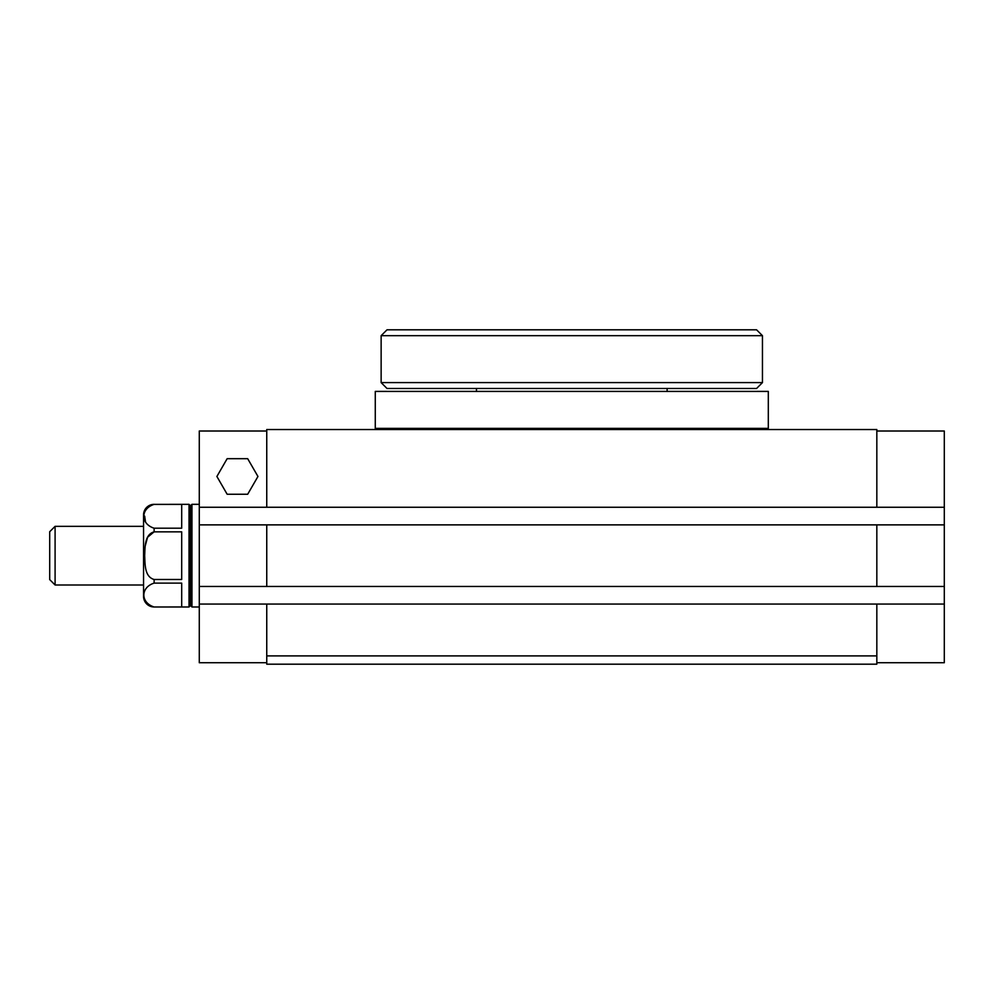 <?xml version="1.0" encoding="UTF-8"?>
<svg xmlns="http://www.w3.org/2000/svg" width="994" height="994" viewBox="0 0 994 994"><rect width="100%" height="100%" fill="white"/><g stroke="black" fill="none" stroke-linecap="round" stroke-linejoin="round"><path stroke-width="1.49" d="M55.092 584.994L49.7 579.601L49.7 531.728L55.092 526.335L55.092 584.994L143.558 584.994L143.558 596.437A10.561 10.561 0 0 0 154.12 606.986C140.403 602.662 140.452 587.379 154.12 583.118L181.691 583.118L181.691 606.949L154.12 606.986L189.022 606.986L189.022 504.331L154.12 504.38C140.452 508.63 140.403 523.913 154.12 528.199L154.12 531.84L147.572 537.245L145.261 545.793M375.272 428.364L768.312 428.364L768.312 391.412L375.272 391.412L375.272 428.364A1.168 1.168 0 0 0 376.453 429.532M768.312 428.364A1.168 1.168 0 0 1 767.144 429.532M55.092 526.335L143.558 526.335L143.558 514.892A10.561 10.561 0 0 1 154.12 504.331A10.561 10.561 0 0 0 143.558 514.892L143.558 596.437A10.561 10.561 0 0 0 154.12 606.986M144.664 516.122L145.546 522.136L144.664 516.122M199.285 504.331L191.954 504.331L191.954 606.986L199.285 606.986M191.954 504.331L190.488 505.797L190.488 605.52L191.954 606.986M190.488 505.797L189.022 504.331M190.488 605.52L189.022 606.986M154.12 531.84L181.691 531.84L181.691 579.49L154.12 579.49C144.354 576.731 145.149 563.834 144.664 555.658C145.136 547.495 144.379 534.561 154.12 531.84L147.584 537.207L145.273 545.718M876.832 507.263L876.832 429.532L266.752 429.532L266.752 431.011L199.285 431.011L199.285 507.263L944.3 507.263L944.3 524.869L199.285 524.869L199.285 662.725L266.752 662.725L266.752 664.191L876.832 664.191L876.832 662.725L944.3 662.725L944.3 604.054L876.832 604.054L876.832 662.725M944.3 604.054L944.3 586.46L266.752 586.46L266.752 524.869M876.832 586.46L876.832 524.869M144.664 555.981L144.925 562.492M154.12 504.38L181.691 504.38L181.691 528.199L154.12 528.199M199.285 507.263L199.285 524.869M876.832 655.891L266.752 655.891L266.752 662.725M876.832 604.054L266.752 604.054L266.752 655.891M199.285 604.054L266.752 604.054M876.832 431.011L944.3 431.011L944.3 507.263M944.3 586.46L944.3 524.869M266.752 586.46L199.285 586.46M266.752 431.011L266.752 507.263M227.154 458.681L216.891 476.474L227.154 494.254L247.68 494.254L257.955 476.474L247.68 458.681L227.154 458.681M381.137 335.674L387.014 329.809L756.583 329.809L762.448 335.674L381.137 335.674L381.137 382.603L762.448 382.603L756.583 388.48L387.014 388.48L381.137 382.603M154.12 579.49L154.12 583.118M667.123 391.412L667.123 388.48M762.448 335.674L762.448 382.603M476.474 391.412L476.474 388.48"/></g></svg>
